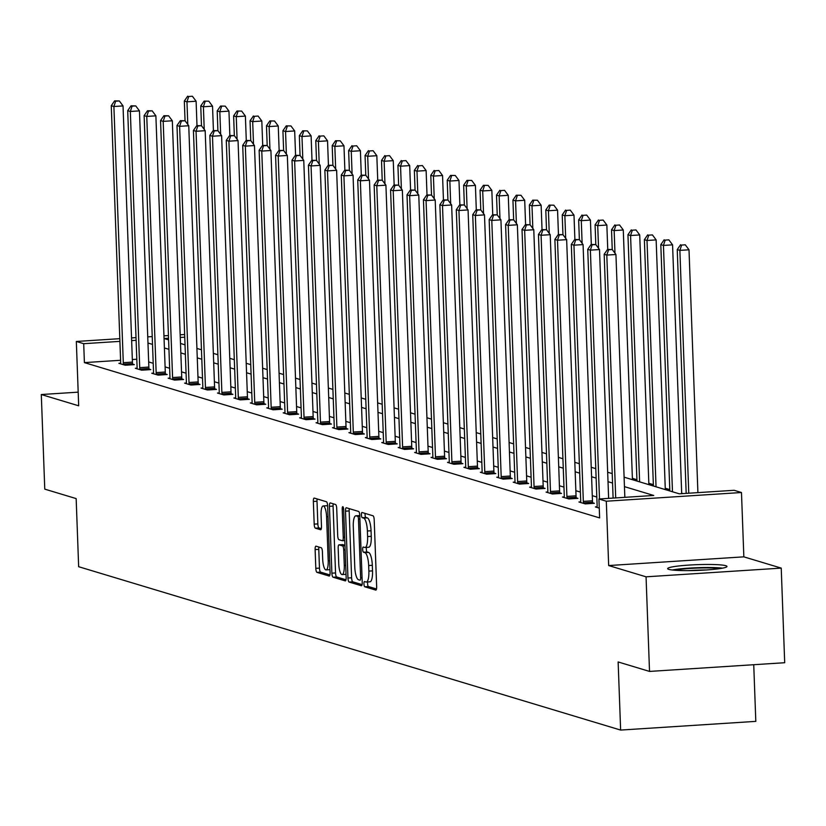 <?xml version="1.0" encoding="UTF-8"?>
<svg xmlns="http://www.w3.org/2000/svg" width="826" height="826" viewBox="0 0 826 826"><rect width="100%" height="100%" fill="white"/><g stroke="black" fill="none" stroke-linecap="round" stroke-linejoin="round"><path stroke-width="1.24" d="M363.946 583.951A2.612 0.712 -93.7 0 0 364.762 586.77L375.747 590.084A3.738 1.012 -93.7 0 0 375.851 590.094A3.738 1.012 -93.7 0 0 376.646 586.677L374.199 519.822A3.738 1.012 -93.7 0 0 373.022 515.796L362.046 512.481A2.612 0.712 -93.7 0 0 361.974 512.471A2.612 0.712 -93.7 0 0 361.416 514.866A2.612 0.712 -93.7 0 0 362.232 517.685L363.657 518.109A11.946 3.252 -93.7 0 1 367.394 530.994L367.601 536.57A11.946 3.252 -93.7 0 1 365.061 547.493A11.946 3.252 -93.7 0 1 364.731 547.452L363.306 547.029A2.612 0.712 -93.7 0 0 363.233 547.018A2.612 0.712 -93.7 0 0 362.676 549.404A2.612 0.712 -93.7 0 0 363.502 552.222L364.916 552.656A11.946 3.252 -93.7 0 1 368.664 565.542L368.871 571.107A11.946 3.252 -93.7 0 1 366.331 582.041A11.946 3.252 -93.7 0 1 366.001 582L364.576 581.566A2.612 0.712 -93.7 0 0 364.503 581.556A2.612 0.712 -93.7 0 0 363.946 583.951M367.746 581.948A2.612 0.712 -93.7 0 0 367.601 583.714A2.612 0.712 -93.7 0 0 368.417 586.532L376.501 588.969M365.113 513.411A2.612 0.712 -93.7 0 0 365.071 514.629A2.612 0.712 -93.7 0 0 365.887 517.448L367.312 517.871L363.657 518.109M366.476 547.401A2.612 0.712 -93.7 0 0 366.331 549.176A2.612 0.712 -93.7 0 0 367.157 551.995L368.572 552.418L364.916 552.656M668.823 569.382A29.674 2.881 -2.1 0 0 701.522 570.25A29.674 2.881 -2.1 0 0 726.973 566.46A29.674 2.881 -2.1 0 0 725.817 565.707A29.674 2.881 -2.1 0 0 693.117 564.839A29.674 2.881 -2.1 0 0 667.666 568.629A29.674 2.881 -2.1 0 0 668.823 569.382M316.017 546.182A3.738 1.012 -93.7 0 0 315.914 546.162A3.738 1.012 -93.7 0 0 315.119 549.579L315.811 568.34A3.738 1.012 -93.7 0 0 316.977 572.366L329.182 576.042A3.738 1.012 -93.7 0 0 329.285 576.052A3.738 1.012 -93.7 0 0 330.07 572.635L327.623 505.78A3.738 1.012 -93.7 0 0 326.456 501.754L314.252 498.078A3.738 1.012 -93.7 0 0 314.148 498.068A3.738 1.012 -93.7 0 0 313.353 501.475L314.19 524.138A3.738 1.012 -93.7 0 0 315.356 528.165L320.581 529.734A3.738 1.012 -93.7 0 0 320.684 529.745A3.738 1.012 -93.7 0 0 321.479 526.338L321.066 515.094A9.995 2.715 -93.7 0 1 323.183 505.966A9.995 2.715 -93.7 0 1 326.59 516.766L328.211 560.782A9.995 2.715 -93.7 0 1 326.084 569.919A9.995 2.715 -93.7 0 1 322.677 559.109L322.408 551.778A3.738 1.012 -93.7 0 0 321.242 547.752L316.017 546.182M120.596 360.281L84.397 362.614L83.705 343.688L76.333 341.468L119.811 338.67M649.525 671.424L646.056 576.816L781.231 568.112L784.7 662.72L649.525 671.424L618.137 661.956L620.636 730.07L78.656 566.708L76.157 498.594L44.769 489.137L41.3 394.529L78.687 405.803L76.333 341.468M781.231 568.112L743.844 556.848L608.669 565.552L646.056 576.816M608.669 565.552L606.305 501.217L598.933 498.997L653.738 495.466L624.446 486.638M84.397 362.614L599.624 517.912L598.933 498.997M347.963 578.035A3.738 1.012 -93.7 0 0 349.13 582.051L361.323 585.737A3.738 1.012 -93.7 0 0 361.437 585.748A3.738 1.012 -93.7 0 0 362.222 582.33L359.775 515.476A3.738 1.012 -93.7 0 0 358.608 511.449L346.404 507.773A3.738 1.012 -93.7 0 0 346.3 507.753A3.738 1.012 -93.7 0 0 345.505 511.17L347.963 578.035L351.608 577.797A3.738 1.012 -93.7 0 0 352.785 581.824L362.077 584.622M345.247 580.885L333.054 577.209A3.738 1.012 -93.7 0 1 331.887 573.182L329.429 506.328A3.738 1.012 -93.7 0 1 330.224 502.91A3.738 1.012 -93.7 0 1 330.328 502.92L335.552 504.5A3.738 1.012 -93.7 0 1 336.719 508.527L337.71 535.64A3.738 1.012 -93.7 0 0 338.887 539.667L342.346 540.71A3.738 1.012 -93.7 0 0 342.449 540.72A3.738 1.012 -93.7 0 0 343.244 537.303L342.212 509.074A2.612 0.712 -93.7 0 1 342.769 506.689A2.612 0.712 -93.7 0 1 343.657 509.508L346.146 577.488A3.738 1.012 -93.7 0 1 345.361 580.895A3.738 1.012 -93.7 0 1 345.247 580.885L345.454 580.874M78.191 392.154L41.3 394.529M620.636 730.07L755.811 721.366L753.735 664.713M596.826 497.025L592.283 495.652M580.389 492.069L575.856 490.706M563.962 487.123L559.419 485.75M547.535 482.167L542.992 480.794M531.097 477.211L526.565 475.848M514.67 472.265L510.127 470.892M498.243 467.31L493.7 465.936M481.806 462.353L477.273 460.991M465.379 457.408L460.836 456.035M448.952 452.452L444.409 451.079M432.525 447.496L427.982 446.133M416.087 442.55L411.555 441.177M399.66 437.594L395.117 436.221M383.233 432.638L378.69 431.275M366.796 427.692L362.263 426.319M350.369 422.736L345.826 421.363M333.941 417.78L329.398 416.418M317.504 412.835L312.971 411.462M301.077 407.879L296.534 406.506M284.65 402.923L280.107 401.56M268.223 397.977L263.68 396.604M251.785 393.021L247.253 391.658M235.358 388.065L230.815 386.702M218.931 383.119L214.388 381.746M202.494 378.163L197.961 376.801M186.067 373.207L181.524 371.845M169.64 368.262L165.097 366.889M153.202 363.306L148.67 361.943M136.806 359.238L132.336 359.527M597.115 506.834L595.36 506.937L599.273 508.124M580.688 501.878L578.933 501.991L585.252 503.891L594.39 503.302L592.676 502.797M564.251 496.922L562.506 497.035L568.825 498.945L577.952 498.357L576.249 497.841M547.824 491.976L546.069 492.079L552.387 493.989L561.525 493.401L559.822 492.885M531.397 487.02L529.642 487.134L535.96 489.033L545.098 488.445L543.394 487.939M514.97 482.064L513.214 482.178L519.533 484.088L528.661 483.499L526.957 482.983M498.532 477.118L496.777 477.221L503.096 479.132L512.234 478.543L510.53 478.027M482.105 472.162L480.35 472.276L486.669 474.176L495.806 473.587L494.103 473.081M465.678 467.206L463.923 467.32L470.242 469.23L479.369 468.641L477.665 468.125M449.241 462.261L447.496 462.374L453.815 464.274L462.942 463.685L461.238 463.169M432.814 457.305L431.058 457.418L437.377 459.318L446.515 458.729L444.811 458.224M416.387 452.349L414.631 452.462L420.95 454.372L430.088 453.784L428.374 453.267M399.949 447.403L398.204 447.516L404.523 449.416L413.65 448.828L411.947 448.311M383.522 442.447L381.767 442.56L388.086 444.46L397.223 443.872L395.52 443.366M367.095 437.491L365.34 437.604L371.659 439.515L380.796 438.926L379.093 438.41M350.668 432.545L348.913 432.659L355.232 434.559L364.359 433.97L362.655 433.454M334.231 427.589L332.475 427.703L338.794 429.603L347.932 429.014L346.228 428.508M317.803 422.633L316.048 422.747L322.367 424.657L331.505 424.068L329.801 423.552M301.376 417.688L299.621 417.801L305.94 419.701L315.067 419.112L313.364 418.596M284.939 412.732L283.194 412.845L289.513 414.745L298.64 414.156L296.937 413.65M268.512 407.776L266.757 407.889L273.076 409.799L282.213 409.211L280.51 408.694M252.085 402.83L250.33 402.943L256.649 404.843L265.786 404.255L264.072 403.738M235.647 397.874L233.903 397.987L240.221 399.887L249.349 399.299L247.645 398.793M219.22 392.918L217.465 393.031L223.784 394.942L232.922 394.353L231.218 393.837M202.793 387.972L201.038 388.086L207.357 389.986L216.495 389.397L214.791 388.881M186.366 383.016L184.611 383.13L190.93 385.03L200.057 384.441L198.354 383.935M169.929 378.06L168.174 378.174L174.503 380.084L183.63 379.495L181.926 378.979M153.502 373.115L151.747 373.228L158.065 375.128L167.203 374.539L165.499 374.023M137.075 368.159L135.319 368.272L141.638 370.172L150.776 369.594L149.062 369.077M120.637 363.203L118.892 363.316L125.211 365.226L134.339 364.638L132.635 364.121M682.957 493.587L681.677 493.205M669.793 489.611L665.25 488.249M653.356 484.666L648.823 483.293M636.929 479.71L632.386 478.347M624.105 477.18L679.313 493.824L734.107 490.293L741.48 492.513L606.305 501.217M743.844 556.848L741.48 492.513M131.541 337.917L136.022 337.627M147.751 336.874L152.232 336.585M163.961 335.831L168.442 335.542M180.171 334.788L184.652 334.499M136.114 340.312L131.633 340.601M119.904 341.365L83.705 343.688M612.562 483.055L608.019 481.692M596.124 478.099L591.592 476.736M579.697 473.153L575.154 471.78M563.27 468.197L558.727 466.835M546.833 463.241L542.3 461.879M530.406 458.296L525.863 456.923M513.979 453.34L509.435 451.977M497.551 448.384L493.008 447.021M481.114 443.438L476.581 442.065M464.687 438.482L460.144 437.119M448.26 433.526L443.717 432.163M431.822 428.58L427.29 427.207M415.395 423.624L410.852 422.262M398.968 418.668L394.425 417.306M382.531 413.723L377.998 412.35M366.104 408.767L361.561 407.404M349.677 403.811L345.134 402.448M333.25 398.865L328.707 397.492M316.812 393.909L312.28 392.546M300.385 388.963L295.842 387.59M283.958 384.007L279.415 382.634M267.521 379.051L262.988 377.688M251.094 374.106L246.551 372.733M234.667 369.15L230.124 367.776M218.229 364.194L213.697 362.831M201.802 359.248L197.259 357.875M185.375 354.292L180.832 352.919M168.948 349.336L164.405 347.973M152.511 344.39L147.978 343.017M168.535 338.226L164.075 338.515L168.597 339.878M180.491 343.461L185.024 344.834M196.918 348.417L201.461 349.78M213.345 353.363L217.888 354.736M229.773 358.319L234.316 359.692M246.21 363.275L250.743 364.638M262.637 368.22L267.18 369.594M279.064 373.176L283.607 374.55M295.501 378.132L300.034 379.495M311.929 383.078L316.472 384.451M328.356 388.034L332.899 389.407M344.793 392.99L349.326 394.353M361.22 397.936L365.763 399.309M377.647 402.892L382.19 404.265M394.074 407.848L398.617 409.211M410.512 412.793L415.044 414.167M426.939 417.75L431.482 419.123M443.366 422.705L447.909 424.068M459.803 427.651L464.336 429.024M476.23 432.607L480.773 433.98M492.657 437.563L497.2 438.926M509.095 442.509L513.627 443.882M525.522 447.465L530.065 448.838M541.949 452.421L546.492 453.784M558.376 457.367L562.919 458.74M574.813 462.323L579.346 463.696M591.24 467.279L595.783 468.641M607.668 472.224L612.211 473.597M184.745 337.184L180.264 337.473M369.645 581.762A11.946 3.252 -93.7 0 0 369.986 581.803A11.946 3.252 -93.7 0 0 372.526 570.869L368.871 571.107M368.572 552.418A11.946 3.252 -93.7 0 1 372.32 565.304L372.526 570.869M368.386 547.215A11.946 3.252 -93.7 0 0 368.716 547.256A11.946 3.252 -93.7 0 0 371.256 536.332L367.601 536.57M367.312 517.871A11.946 3.252 -93.7 0 1 371.05 530.757L371.256 536.332M349.315 508.64A3.738 1.012 -93.7 0 0 349.161 510.933L351.608 577.797M360.002 580.193A2.612 0.712 -93.7 0 0 360.074 580.203A2.612 0.712 -93.7 0 0 360.632 577.808L358.474 519.12A2.612 0.712 -93.7 0 0 357.658 516.302L356.161 515.847A11.946 3.252 -93.7 0 0 355.83 515.806A11.946 3.252 -93.7 0 0 353.291 526.74L354.757 566.853A11.946 3.252 -93.7 0 0 358.505 579.738L360.002 580.193M356.161 515.847L359.775 515.62A11.946 3.252 -93.7 0 0 359.475 515.579A11.946 3.252 -93.7 0 0 359.155 515.661M346.001 579.78L336.709 576.971L333.054 577.209M333.239 503.798A3.738 1.012 -93.7 0 0 333.084 506.09L335.542 572.945A3.738 1.012 -93.7 0 0 336.709 576.971M338.743 563.776A9.995 2.715 -93.7 0 0 342.15 574.576A9.995 2.715 -93.7 0 0 344.277 565.438L343.709 549.93A3.738 1.012 -93.7 0 0 342.542 545.903L339.073 544.861A3.738 1.012 -93.7 0 0 338.97 544.85A3.738 1.012 -93.7 0 0 338.175 548.268L338.743 563.776M342.15 574.576L345.805 574.338A9.995 2.715 -93.7 0 0 346.032 574.287M342.522 544.644A3.738 1.012 -93.7 0 1 342.625 544.613A3.738 1.012 -93.7 0 1 342.728 544.623L344.969 545.305M326.084 569.919L329.739 569.682A9.995 2.715 -93.7 0 0 329.966 569.63M327.633 506.08A9.995 2.715 -93.7 0 0 326.838 505.729L323.183 505.966M317.163 498.956A3.738 1.012 -93.7 0 0 317.008 501.248L317.845 523.901A3.738 1.012 -93.7 0 0 319.012 527.928L321.324 528.63M318.919 547.049A3.738 1.012 -93.7 0 0 318.774 549.342L319.466 568.102A3.738 1.012 -93.7 0 0 320.633 572.129L329.925 574.927M697.908 492.626L689.008 249.793L679.87 250.381L677.237 249.597L686.179 493.38M688.77 493.215L679.87 250.381L681.636 245.054L685.291 244.816L681.636 245.054M677.237 249.597L680.583 244.733M685.291 244.816L689.008 249.793M624.838 497.324L615.938 254.501L606.8 255.089L615.711 497.913M608.576 249.762L612.221 249.524L607.523 249.442L608.576 249.762L606.8 255.089L604.167 254.294L613.109 498.088M615.938 254.501L612.221 249.524M607.523 249.442L604.167 254.294M674.708 570.239A25.678 2.499 177.9 0 1 678.941 569.506A25.678 2.499 177.9 0 1 720.065 568.577M705.941 569.992A23.778 2.313 -2.1 0 0 688.905 570.621M722.502 568.154A29.488 2.87 -2.1 0 0 676.205 569.351A29.488 2.87 -2.1 0 0 672.24 570.002M681.698 493.669L672.57 244.847L663.443 245.436L660.81 244.641L669.834 490.964M672.478 491.759L663.443 245.436L665.209 240.098L668.864 239.86L665.209 240.098M660.81 244.641L664.156 239.777M668.864 239.86L672.57 244.847M665.302 489.601L656.143 239.891L647.006 240.48L644.373 239.685L653.407 486.018M656.04 486.803L647.006 240.48L648.782 235.152L652.437 234.914L648.782 235.152M644.373 239.685L647.729 234.832M652.437 234.914L656.143 239.891M608.628 498.367L599.511 249.545L590.373 250.133L599.5 498.956M592.139 244.806L595.794 244.568L591.086 244.486L592.139 244.806L590.373 250.133L587.74 249.349L597.136 505.533A3.8 1.032 -93.7 0 1 597.105 506.916L597.064 507.453M599.511 249.545L595.794 244.568M591.086 244.486L587.74 249.349M583.332 501.372L592.469 500.783L583.073 244.599L573.946 245.188L583.332 501.372A3.8 1.032 -93.7 0 0 583.466 502.807L583.548 503.375M575.712 239.85L579.367 239.612L574.659 239.53L575.712 239.85L573.946 245.188L571.313 244.393L580.699 500.577A3.8 1.032 -93.7 0 1 580.678 501.971L580.637 502.507M592.469 500.783A3.8 1.032 -93.7 0 0 592.593 502.218L592.769 503.406M583.073 244.599L579.367 239.612M574.659 239.53L571.313 244.393M648.875 484.645L639.716 234.935L630.579 235.524L627.946 234.739L636.98 481.062M639.613 481.857L630.579 235.524L632.355 230.196L635.999 229.958L632.355 230.196M627.946 234.739L631.301 229.876M635.999 229.958L639.716 234.935M632.437 479.689L623.279 229.989L614.152 230.578L611.519 229.783L612.242 249.545M614.978 253.221L614.152 230.578L615.917 225.24L619.572 225.002L615.917 225.24M611.519 229.783L614.864 224.92M619.572 225.002L623.279 229.989M607.75 249.421L606.852 225.033L597.725 225.622L595.081 224.827L595.814 244.589M598.551 248.265L597.725 225.622L599.49 220.294L603.145 220.057L599.49 220.294M595.081 224.827L598.437 219.974M603.145 220.057L606.852 225.033M566.904 496.416L576.042 495.827L566.646 239.643L557.509 240.232L566.904 496.416A3.8 1.032 -93.7 0 0 567.039 497.851L567.121 498.429M559.285 234.904L562.94 234.667L558.231 234.584L559.285 234.904L557.509 240.232L554.876 239.437L564.272 495.621A3.8 1.032 -93.7 0 1 564.251 497.015L564.21 497.551M576.042 495.827A3.8 1.032 -93.7 0 0 576.166 497.262L576.341 498.46M566.646 239.643L562.94 234.667M558.231 234.584L554.876 239.437M550.477 491.47L559.605 490.881L550.219 234.698L541.082 235.276L550.477 491.47A3.8 1.032 -93.7 0 0 550.601 492.905L550.684 493.473M542.847 229.948L546.502 229.711L541.794 229.628L542.847 229.948L541.082 235.276L538.449 234.491L547.845 490.675A3.8 1.032 -93.7 0 1 547.814 492.059L547.772 492.595M559.605 490.881A3.8 1.032 -93.7 0 0 559.739 492.317L559.904 493.504M550.219 234.698L546.502 229.711L545.8 209.969L549.145 205.116L553.854 205.199L549.145 205.116M541.794 229.628L538.449 234.491M534.05 486.514L543.178 485.925L533.782 229.742L524.655 230.33L534.05 486.514A3.8 1.032 -93.7 0 0 534.174 487.949L534.257 488.527M526.42 224.992L530.075 224.755L525.367 224.672L526.42 224.992L524.655 230.33L522.022 229.535L531.417 485.719A3.8 1.032 -93.7 0 1 531.386 487.113L531.345 487.65M543.178 485.925A3.8 1.032 -93.7 0 0 543.312 487.361L543.477 488.548M533.782 229.742L530.075 224.755L529.363 205.024L532.718 200.16L537.427 200.243L532.718 200.16M525.367 224.672L522.022 229.535M591.313 244.475L590.425 220.088L581.287 220.666L578.654 219.881L579.377 239.633M582.123 243.319L581.287 220.666L583.063 215.338L586.708 215.101L583.063 215.338M578.654 219.881L582.01 215.018M586.708 215.101L590.425 220.088M517.613 481.558L526.751 480.969L517.355 224.786L508.217 225.374L517.613 481.558A3.8 1.032 -93.7 0 0 517.747 482.993L517.83 483.571M509.993 220.046L513.648 219.809L508.94 219.726L509.993 220.046L508.217 225.374L505.584 224.579L514.98 480.763A3.8 1.032 -93.7 0 1 514.959 482.157L514.918 482.694M526.751 480.969A3.8 1.032 -93.7 0 0 526.874 482.405L527.05 483.602M517.355 224.786L513.648 219.809L512.936 200.068L516.281 195.204L520.989 195.287L516.281 195.204M508.94 219.726L505.584 224.579M574.886 239.519L573.998 215.132L564.86 215.72L562.227 214.925L562.95 234.687M565.686 238.363L564.86 215.72L566.626 210.382L570.281 210.145L566.626 210.382M562.227 214.925L565.573 210.062M570.281 210.145L573.998 215.132M501.186 476.612L510.323 476.024L500.928 219.84L491.79 220.428L501.186 476.612A3.8 1.032 -93.7 0 0 501.31 478.048L501.392 478.615M493.566 215.09L497.211 214.853L492.513 214.77L493.566 215.09L491.79 220.428L489.157 219.633L498.553 475.817A3.8 1.032 -93.7 0 1 498.532 477.201L498.491 477.738M510.323 476.024A3.8 1.032 -93.7 0 0 510.447 477.459L510.623 478.646M500.928 219.84L497.211 214.853M492.513 214.77L489.157 219.633M558.459 234.563L557.56 210.176L548.433 210.764L545.8 209.969M549.259 233.407L548.433 210.764L550.199 205.437M553.854 205.199L557.56 210.176M484.759 471.656L493.886 471.068L484.49 214.884L475.363 215.472L484.759 471.656A3.8 1.032 -93.7 0 0 484.883 473.091L484.965 473.67M477.129 210.134L480.784 209.897L476.075 209.814L477.129 210.134L475.363 215.472L472.73 214.677L482.126 470.861A3.8 1.032 -93.7 0 1 482.095 472.255L482.054 472.792M493.886 471.068A3.8 1.032 -93.7 0 0 494.02 472.503L494.185 473.69M484.49 214.884L480.784 209.897L480.071 190.166L483.427 185.303L488.135 185.385L483.427 185.303M476.075 209.814L472.73 214.677M542.032 229.618L541.133 205.23L531.996 205.819L529.363 205.024M532.832 228.461L531.996 205.819L533.772 200.481M537.427 200.243L541.133 205.23M468.321 466.7L477.459 466.112L468.063 209.928L458.936 210.516L468.321 466.7A3.8 1.032 -93.7 0 0 468.456 468.135L468.538 468.714M460.701 205.189L464.357 204.951L459.648 204.869L460.701 205.189L458.936 210.516L456.303 209.721L465.688 465.905A3.8 1.032 -93.7 0 1 465.668 467.299L465.627 467.836M477.459 466.112A3.8 1.032 -93.7 0 0 477.583 467.547L477.758 468.745M468.063 209.928L464.357 204.951L463.644 185.21L467 180.357L471.698 180.429L467 180.357M459.648 204.869L456.303 209.721M525.594 224.662L524.706 200.274L515.569 200.863L512.936 200.068M516.395 223.505L515.569 200.863L517.334 195.525M520.989 195.287L524.706 200.274M451.894 461.755L461.032 461.166L451.636 204.982L442.499 205.571L451.894 461.755A3.8 1.032 -93.7 0 0 452.018 463.19L452.101 463.758M444.274 200.233L447.929 199.995L443.221 199.913L444.274 200.233L442.499 205.571L439.866 204.776L449.261 460.96A3.8 1.032 -93.7 0 1 449.241 462.343L449.199 462.88M461.032 461.166A3.8 1.032 -93.7 0 0 461.156 462.601L461.331 463.789M451.636 204.982L447.929 199.995L447.217 180.254L450.562 175.401L455.271 175.484L450.562 175.401M443.221 199.913L439.866 204.776M509.167 219.706L508.269 195.318L499.141 195.907L496.509 195.112L497.231 214.874M499.967 218.549L499.141 195.907L500.907 190.579L504.562 190.341L500.907 190.579M496.509 195.112L499.854 190.259M504.562 190.341L508.269 195.318M435.467 456.799L444.595 456.21L435.209 200.026L426.071 200.615L435.467 456.799A3.8 1.032 -93.7 0 0 435.591 458.234L435.674 458.812M427.837 195.277L431.492 195.039L426.784 194.967L427.837 195.277L426.071 200.615L423.439 199.82L432.834 456.004A3.8 1.032 -93.7 0 1 432.803 457.397L432.762 457.934M444.595 456.21A3.8 1.032 -93.7 0 0 444.729 457.645L444.894 458.833M435.209 200.026L431.492 195.039M426.784 194.967L423.439 199.82M492.74 214.76L491.842 190.372L482.704 190.961L480.071 190.166M483.54 213.604L482.704 190.961L484.48 185.623M488.135 185.385L491.842 190.372M419.03 451.843L428.167 451.254L418.772 195.07L409.644 195.659L419.03 451.843A3.8 1.032 -93.7 0 0 419.164 453.278L419.247 453.856M411.41 190.331L415.065 190.094L410.357 190.011L411.41 190.331L409.644 195.659L407.011 194.864L416.397 451.048A3.8 1.032 -93.7 0 1 416.376 452.441L416.335 452.978M428.167 451.254A3.8 1.032 -93.7 0 0 428.291 452.689L428.467 453.887M418.772 195.07L415.065 190.094M410.357 190.011L407.011 194.864M476.303 209.804L475.415 185.416L466.277 186.005L463.644 185.21M467.113 208.648L466.277 186.005L468.053 180.667M471.698 180.429L475.415 185.416M402.603 446.897L411.74 446.308L402.345 190.125L393.207 190.713L402.603 446.897A3.8 1.032 -93.7 0 0 402.737 448.332L402.82 448.9M394.983 185.375L398.638 185.138L393.93 185.055L394.983 185.375L393.207 190.713L390.574 189.918L399.97 446.102A3.8 1.032 -93.7 0 1 399.949 447.485L399.908 448.022M411.74 446.308A3.8 1.032 -93.7 0 0 411.864 447.744L412.04 448.931M402.345 190.125L398.638 185.138M393.93 185.055L390.574 189.918M459.875 204.848L458.977 180.46L449.85 181.049L447.217 180.254M450.676 203.692L449.85 181.049L451.615 175.721M455.271 175.484L458.977 180.46M386.176 441.941L395.303 441.352L385.918 185.169L376.78 185.757L386.176 441.941A3.8 1.032 -93.7 0 0 386.3 443.376L386.382 443.954M378.545 180.419L382.201 180.192L377.492 180.109L378.545 180.419L376.78 185.757L374.147 184.962L383.543 441.146A3.8 1.032 -93.7 0 1 383.522 442.54L383.47 443.077M395.303 441.352A3.8 1.032 -93.7 0 0 395.437 442.788L395.602 443.975M385.918 185.169L382.201 180.192M377.492 180.109L374.147 184.962M443.448 199.902L442.55 175.515L433.423 176.103L430.79 175.308L431.513 195.06M434.249 198.746L433.423 176.103L435.188 170.765L438.843 170.528L435.188 170.765M430.79 175.308L434.135 170.445M438.843 170.528L442.55 175.515M369.749 436.985L378.876 436.396L369.48 180.213L360.353 180.801L369.749 436.985A3.8 1.032 -93.7 0 0 369.872 438.42L369.955 438.998M362.118 175.473L365.773 175.236L361.065 175.153L362.118 175.473L360.353 180.801L357.72 180.006L367.116 436.19A3.8 1.032 -93.7 0 1 367.085 437.584L367.043 438.121M378.876 436.396A3.8 1.032 -93.7 0 0 379.01 437.832L379.175 439.029M369.48 180.213L365.773 175.236M361.065 175.153L357.72 180.006M427.011 194.946L426.123 170.559L416.985 171.147L414.353 170.352L415.075 190.114M417.822 193.79L416.985 171.147L418.761 165.809L422.406 165.582L418.761 165.809M414.353 170.352L417.708 165.499M422.406 165.582L426.123 170.559M353.311 432.039L362.449 431.451L353.053 175.267L343.915 175.855L353.311 432.039A3.8 1.032 -93.7 0 0 353.445 433.474L353.528 434.042M345.691 170.517L349.346 170.28L344.638 170.197L345.691 170.517L343.915 175.855L341.283 175.06L350.678 431.244A3.8 1.032 -93.7 0 1 350.658 432.628L350.616 433.165M362.449 431.451A3.8 1.032 -93.7 0 0 362.573 432.886L362.748 434.073M353.053 175.267L349.346 170.28M344.638 170.197L341.283 175.06M410.584 189.99L409.696 165.603L400.558 166.191L397.925 165.396L398.648 185.158M401.384 188.834L400.558 166.191L402.324 160.864L405.979 160.626L402.324 160.864M397.925 165.396L401.271 160.543M405.979 160.626L409.696 165.603M336.884 427.083L346.022 426.495L336.626 170.311L327.488 170.899L336.884 427.083A3.8 1.032 -93.7 0 0 337.008 428.518L337.091 429.097M329.264 165.561L332.909 165.334L328.211 165.252L329.264 165.561L327.488 170.899L324.855 170.104L334.251 426.288A3.8 1.032 -93.7 0 1 334.231 427.682L334.189 428.219M346.022 426.495A3.8 1.032 -93.7 0 0 346.146 427.93L346.321 429.117M336.626 170.311L332.909 165.334L332.207 145.593L335.552 140.73L340.26 140.812L335.552 140.73M328.211 165.252L324.855 170.104M394.157 185.045L393.259 160.657L384.131 161.246L381.498 160.451L382.221 180.202M384.957 183.888L384.131 161.246L385.897 155.907L389.552 155.67L385.897 155.907M381.498 160.451L384.844 155.587M389.552 155.67L393.259 160.657M320.457 422.127L329.584 421.539L320.189 165.355L311.061 165.943L320.457 422.127A3.8 1.032 -93.7 0 0 320.581 423.562L320.664 424.141M312.827 160.616L316.482 160.378L311.774 160.296L312.827 160.616L311.061 165.943L308.428 165.148L317.824 421.332A3.8 1.032 -93.7 0 1 317.793 422.726L317.752 423.263M329.584 421.539A3.8 1.032 -93.7 0 0 329.719 422.974L329.884 424.172M320.189 165.355L316.482 160.378M311.774 160.296L308.428 165.148M377.73 180.089L376.832 155.701L367.694 156.29L365.061 155.494L365.784 175.257M368.53 178.932L367.694 156.29L369.47 150.951L373.125 150.724L369.47 150.951M365.061 155.494L368.417 150.642M373.125 150.724L376.832 155.701M304.02 417.182L313.157 416.593L303.761 160.409L294.634 160.998L304.02 417.182A3.8 1.032 -93.7 0 0 304.154 418.617L304.236 419.185M296.4 155.66L300.055 155.422L295.347 155.34L296.4 155.66L294.634 160.998L292.001 160.203L301.387 416.387A3.8 1.032 -93.7 0 1 301.366 417.77L301.325 418.307M313.157 416.593A3.8 1.032 -93.7 0 0 313.281 418.028L313.457 419.216M303.761 160.409L300.055 155.422L299.342 135.681L302.698 130.828L307.396 130.911L302.698 130.828M295.347 155.34L292.001 160.203M361.292 175.133L360.404 150.745L351.267 151.334L348.634 150.538L349.357 170.301M352.093 173.976L351.267 151.334L353.032 146.006L356.687 145.768L353.032 146.006M348.634 150.538L351.979 145.686M356.687 145.768L360.404 150.745M287.593 412.226L296.73 411.637L287.334 155.453L278.197 156.042L287.593 412.226A3.8 1.032 -93.7 0 0 287.716 413.661L287.799 414.239M279.973 150.704L283.628 150.477L278.92 150.394L279.973 150.704L278.197 156.042L275.564 155.247L284.96 411.431A3.8 1.032 -93.7 0 1 284.939 412.824L284.898 413.361M296.73 411.637A3.8 1.032 -93.7 0 0 296.854 413.072L297.03 414.27M287.334 155.453L283.628 150.477L282.915 130.735L286.261 125.872L290.969 125.955L286.261 125.872M278.92 150.394L275.564 155.247M344.865 170.187L343.967 145.799L334.84 146.388L332.207 145.593M335.666 169.031L334.84 146.388L336.605 141.05M340.26 140.812L343.967 145.799M271.165 407.27L280.293 406.681L270.907 150.497L261.77 151.086L271.165 407.27A3.8 1.032 -93.7 0 0 271.289 408.705L271.372 409.283M263.535 145.758L267.19 145.521L262.482 145.438L263.535 145.758L261.77 151.086L259.137 150.291L268.533 406.475A3.8 1.032 -93.7 0 1 268.502 407.868L268.46 408.405M280.293 406.681A3.8 1.032 -93.7 0 0 280.427 408.116L280.592 409.314M270.907 150.497L267.19 145.521L266.488 125.779L269.834 120.926L274.542 121.009L269.834 120.926M262.482 145.438L259.137 150.291M328.438 165.231L327.54 140.843L318.402 141.432L315.769 140.637L316.503 160.399M319.239 164.075L318.402 141.432L320.178 136.094L323.833 135.867L320.178 136.094M315.769 140.637L319.125 135.784M323.833 135.867L327.54 140.843M254.728 402.324L263.866 401.735L254.47 145.552L245.343 146.14L254.728 402.324A3.8 1.032 -93.7 0 0 254.862 403.759L254.945 404.327M247.108 140.802L250.763 140.565L246.055 140.482L247.108 140.802L245.343 146.14L242.71 145.345L252.095 401.529A3.8 1.032 -93.7 0 1 252.075 402.912L252.033 403.449M263.866 401.735A3.8 1.032 -93.7 0 0 263.99 403.171L264.165 404.358M254.47 145.552L250.763 140.565M246.055 140.482L242.71 145.345M312.001 160.275L311.113 135.887L301.975 136.476L299.342 135.681M302.812 159.119L301.975 136.476L303.751 131.148M307.396 130.911L311.113 135.887M238.301 397.368L247.439 396.779L238.043 140.596L228.905 141.184L238.301 397.368A3.8 1.032 -93.7 0 0 238.435 398.803L238.518 399.381M230.681 135.846L234.336 135.619L229.628 135.536L230.681 135.846L228.905 141.184L226.272 140.389L235.668 396.573A3.8 1.032 -93.7 0 1 235.647 397.967L235.606 398.504M247.439 396.779A3.8 1.032 -93.7 0 0 247.563 398.215L247.738 399.412M238.043 140.596L234.336 135.619L233.624 115.877L236.969 111.014L241.677 111.097L236.969 111.014M229.628 135.536L226.272 140.389M295.574 155.329L294.675 130.942L285.548 131.53L282.915 130.735M286.374 154.173L285.548 131.53L287.314 126.192M290.969 125.955L294.675 130.942M221.874 392.412L231.001 391.823L221.616 135.64L212.478 136.228L221.874 392.412A3.8 1.032 -93.7 0 0 221.998 393.847L222.08 394.425M214.244 130.9L217.899 130.663L213.191 130.58L214.244 130.9L212.478 136.228L209.845 135.433L219.241 391.627A3.8 1.032 -93.7 0 1 219.22 393.011L219.169 393.548M231.001 391.823A3.8 1.032 -93.7 0 0 231.135 393.259L231.301 394.456M221.616 135.64L217.899 130.663L217.197 110.921L220.542 106.069L225.25 106.151L220.542 106.069M213.191 130.58L209.845 135.433M279.147 150.373L278.248 125.986L269.121 126.574L266.488 125.779M269.947 149.217L269.121 126.574L270.887 121.236M274.542 121.009L278.248 125.986M205.447 387.466L214.574 386.878L205.178 130.694L196.051 131.282L205.447 387.466A3.8 1.032 -93.7 0 0 205.571 388.901L205.653 389.469M197.817 125.944L201.472 125.707L196.764 125.624L197.817 125.944L196.051 131.282L193.418 130.487L202.814 386.671A3.8 1.032 -93.7 0 1 202.783 388.055L202.742 388.592M214.574 386.878A3.8 1.032 -93.7 0 0 214.708 388.313L214.874 389.5M205.178 130.694L201.472 125.707L200.759 105.965L204.115 101.113L208.823 101.195L204.115 101.113M196.764 125.624L193.418 130.487M262.709 145.428L261.821 121.03L252.684 121.618L250.051 120.823L250.774 140.585M253.52 144.261L252.684 121.618L254.46 116.29L258.104 116.053L254.46 116.29M250.051 120.823L253.406 115.97M258.104 116.053L261.821 121.03M189.009 382.51L198.147 381.922L188.751 125.738L179.614 126.326L189.009 382.51A3.8 1.032 -93.7 0 0 189.144 383.945L189.226 384.524M181.39 120.988L185.045 120.761L180.336 120.679L181.39 120.988L179.614 126.326L176.981 125.531L186.377 381.715A3.8 1.032 -93.7 0 1 186.356 383.109L186.315 383.646M198.147 381.922A3.8 1.032 -93.7 0 0 198.271 383.357L198.446 384.555M188.751 125.738L185.045 120.761M180.336 120.679L176.981 125.531M246.282 140.472L245.394 116.084L236.257 116.672L233.624 115.877M237.083 139.315L236.257 116.672L238.022 111.334M241.677 111.097L245.394 116.084M172.582 377.554L181.72 376.966L172.324 120.782L163.187 121.37L172.582 377.554A3.8 1.032 -93.7 0 0 172.706 378.989L172.789 379.568M164.963 116.043L168.607 115.805L163.909 115.723L164.963 116.043L163.187 121.37L160.554 120.575L169.95 376.77A3.8 1.032 -93.7 0 1 169.929 378.153L169.888 378.69M181.72 376.966A3.8 1.032 -93.7 0 0 181.844 378.401L182.019 379.599M172.324 120.782L168.607 115.805M163.909 115.723L160.554 120.575M229.855 135.516L228.957 111.128L219.83 111.716L217.197 110.921M220.656 134.359L219.83 111.716L221.595 106.378M225.25 106.151L228.957 111.128M156.155 372.609L165.283 372.02L155.887 115.836L146.76 116.425L156.155 372.609A3.8 1.032 -93.7 0 0 156.279 374.044L156.362 374.612M148.525 111.087L152.18 110.849L147.472 110.767L148.525 111.087L146.76 116.425L144.127 115.63L153.522 371.814A3.8 1.032 -93.7 0 1 153.491 373.197L153.45 373.734M165.283 372.02A3.8 1.032 -93.7 0 0 165.417 373.455L165.582 374.643M155.887 115.836L152.18 110.849M147.472 110.767L144.127 115.63M213.428 130.57L212.53 106.172L203.392 106.761L200.759 105.965M204.228 129.403L203.392 106.761L205.168 101.433M208.823 101.195L212.53 106.172M139.718 367.653L148.856 367.064L139.46 110.88L130.332 111.469L139.718 367.653A3.8 1.032 -93.7 0 0 139.852 369.088L139.935 369.666M132.098 106.131L135.753 105.904L131.045 105.821L132.098 106.131L130.332 111.469L127.7 110.674L137.085 366.858A3.8 1.032 -93.7 0 1 137.064 368.251L137.023 368.788M148.856 367.064A3.8 1.032 -93.7 0 0 148.979 368.499L149.155 369.697M139.46 110.88L135.753 105.904M131.045 105.821L127.7 110.674M196.991 125.614L196.103 101.226L186.965 101.815L184.332 101.02L185.055 120.782M187.791 124.458L186.965 101.815L188.731 96.477L192.386 96.239L188.731 96.477M184.332 101.02L187.678 96.157M192.386 96.239L196.103 101.226M123.291 362.697L132.428 362.108L123.033 105.924L113.895 106.513L123.291 362.697A3.8 1.032 -93.7 0 0 123.425 364.132L123.497 364.71M115.671 101.185L119.326 100.948L114.618 100.865L115.671 101.185L113.895 106.513L111.262 105.718L120.658 361.912A3.8 1.032 -93.7 0 1 120.637 363.295L120.596 363.832M132.428 362.108A3.8 1.032 -93.7 0 0 132.552 363.554L132.728 364.741M123.033 105.924L119.326 100.948M114.618 100.865L111.262 105.718M368.417 586.532L364.762 586.77M365.887 517.448L362.232 517.685M367.157 551.995L363.502 552.222M372.32 565.304L368.664 565.542M371.05 530.757L367.394 530.994M349.161 510.933L345.505 511.17M352.785 581.824L349.13 582.051M362.056 577.715L360.632 577.808M359.909 519.027L358.474 519.12M359.795 516.167L357.658 516.302M335.542 572.945L331.887 573.182M333.084 506.09L329.429 506.328M342.449 540.72L344.793 540.565L342.553 540.689M344.669 537.21L343.244 537.303M343.626 508.981L342.212 509.074M345.702 565.345L344.277 565.438M345.134 549.837L343.709 549.93M344.989 545.749L342.542 545.903M342.728 544.623L339.073 544.861M329.636 560.689L328.211 560.782M328.025 516.673L326.59 516.766M319.012 527.928L315.356 528.165M317.845 523.901L314.19 524.138M317.008 501.248L313.353 501.475M320.633 572.129L316.977 572.366M319.466 568.102L315.811 568.34M318.774 549.342L315.119 549.579M583.466 502.807L592.593 502.218M567.039 497.851L576.166 497.262M550.601 492.905L559.739 492.317M534.174 487.949L543.312 487.361M517.747 482.993L526.874 482.405M501.31 478.048L510.447 477.459M484.883 473.091L494.02 472.503M468.456 468.135L477.583 467.547M452.018 463.19L461.156 462.601M435.591 458.234L444.729 457.645M419.164 453.278L428.291 452.689M402.737 448.332L411.864 447.744M386.3 443.376L395.437 442.788M369.872 438.42L379.01 437.832M353.445 433.474L362.573 432.886M337.008 428.518L346.146 427.93M320.581 423.562L329.719 422.974M304.154 418.617L313.281 418.028M287.716 413.661L296.854 413.072M271.289 408.705L280.427 408.116M254.862 403.759L263.99 403.171M238.435 398.803L247.563 398.215M221.998 393.847L231.135 393.259M205.571 388.901L214.708 388.313M189.144 383.945L198.271 383.357M172.706 378.989L181.844 378.401M156.279 374.044L165.417 373.455M139.852 369.088L148.979 368.499M123.425 364.132L132.552 363.554M369.986 581.803L366.331 582.041M368.716 547.256L365.061 547.493M359.475 515.579L355.83 515.806M342.625 544.613L338.97 544.85"/></g></svg>
